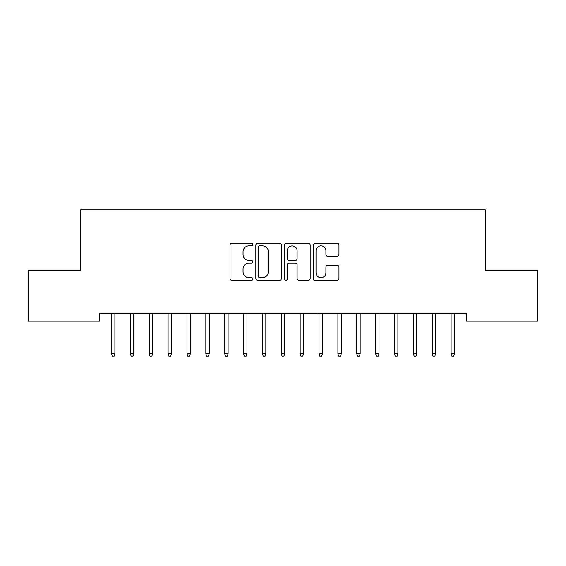 <?xml version="1.0" encoding="UTF-8"?>
<svg xmlns="http://www.w3.org/2000/svg" width="566" height="566" viewBox="0 0 566 566"><rect width="100%" height="100%" fill="white"/><g stroke="black" fill="none" stroke-linecap="round" stroke-linejoin="round"><path stroke-width="0.85" d="M252.811 244.533A1.295 1.295 0 0 0 251.516 243.239L231.841 243.239A1.854 1.854 0 0 0 229.987 245.092L229.987 278.422A1.854 1.854 0 0 0 231.841 280.276L251.516 280.276A1.295 1.295 0 0 0 252.811 278.981A1.295 1.295 0 0 0 251.516 277.68L248.969 277.68A5.929 5.929 0 0 1 243.047 271.758L243.047 268.977A5.929 5.929 0 0 1 248.969 263.056L251.516 263.056A1.295 1.295 0 0 0 252.811 261.754A1.295 1.295 0 0 0 251.516 260.459L248.969 260.459A5.929 5.929 0 0 1 243.047 254.537L243.047 251.757A5.929 5.929 0 0 1 248.969 245.828L251.516 245.828A1.295 1.295 0 0 0 252.811 244.533M337.124 256.292A1.854 1.854 0 0 0 338.97 254.438L338.97 245.092A1.854 1.854 0 0 0 337.124 243.239L315.269 243.239A1.854 1.854 0 0 0 313.415 245.092L313.415 278.422A1.854 1.854 0 0 0 315.269 280.276L337.124 280.276A1.854 1.854 0 0 0 338.97 278.422L338.97 267.124A1.854 1.854 0 0 0 337.124 265.277L327.771 265.277A1.854 1.854 0 0 0 325.917 267.124L325.917 272.727A4.953 4.953 0 0 1 320.964 277.68A4.953 4.953 0 0 1 316.012 272.727L316.012 250.78A4.953 4.953 0 0 1 320.964 245.828A4.953 4.953 0 0 1 325.917 250.78L325.917 254.438A1.854 1.854 0 0 0 327.771 256.292L337.124 256.292M466.575 313.642L99.425 313.642L99.425 321.184L28.3 321.184L28.3 270.244L80.563 270.244L80.563 209.873L485.437 209.873L485.437 270.244L537.7 270.244L537.7 321.184L466.575 321.184L466.575 313.642M281.38 245.092A1.854 1.854 0 0 0 279.526 243.239L257.679 243.239A1.854 1.854 0 0 0 255.825 245.092L255.825 278.422A1.854 1.854 0 0 0 257.679 280.276L279.526 280.276A1.854 1.854 0 0 0 281.38 278.422L281.38 245.092M286.474 243.239L308.321 243.239A1.854 1.854 0 0 1 310.175 245.092L310.175 278.422A1.854 1.854 0 0 1 308.321 280.276L298.975 280.276A1.854 1.854 0 0 1 297.122 278.422L297.122 264.902A1.854 1.854 0 0 0 295.268 263.056L289.063 263.056A1.854 1.854 0 0 0 287.21 264.902L287.21 278.981A1.295 1.295 0 0 1 285.915 280.276A1.295 1.295 0 0 1 284.62 278.981L284.62 245.092A1.854 1.854 0 0 1 286.474 243.239M259.709 245.828A1.295 1.295 0 0 0 258.414 247.123L258.414 276.385A1.295 1.295 0 0 0 259.709 277.68L262.398 277.68A5.929 5.929 0 0 0 268.326 271.758L268.326 251.757A5.929 5.929 0 0 0 262.398 245.828L259.709 245.828M297.122 250.88A4.953 4.953 0 0 0 292.169 245.92A4.953 4.953 0 0 0 287.21 250.88L287.21 258.605A1.854 1.854 0 0 0 289.063 260.459L295.268 260.459A1.854 1.854 0 0 0 297.122 258.605L297.122 250.88M111.502 353.672L112.259 356.127L114.141 356.127L114.898 353.672L111.502 353.672L111.502 313.642M114.898 353.672L114.898 313.642M130.371 353.672L131.121 356.127L133.01 356.127L133.767 353.672L130.371 353.672L130.371 313.642M133.767 353.672L133.767 313.642M149.233 353.672L149.99 356.127L151.879 356.127L152.629 353.672L149.233 353.672L149.233 313.642M152.629 353.672L152.629 313.642M168.102 353.672L168.859 356.127L170.741 356.127L171.498 353.672L168.102 353.672L168.102 313.642M171.498 353.672L171.498 313.642M186.971 353.672L187.721 356.127L189.61 356.127L190.367 353.672L186.971 353.672L186.971 313.642M190.367 353.672L190.367 313.642M205.833 353.672L206.59 356.127L208.479 356.127L209.229 353.672L205.833 353.672L205.833 313.642M209.229 353.672L209.229 313.642M224.702 353.672L225.459 356.127L227.341 356.127L228.098 353.672L224.702 353.672L224.702 313.642M228.098 353.672L228.098 313.642M243.571 353.672L244.321 356.127L246.21 356.127L246.967 353.672L243.571 353.672L243.571 313.642M246.967 353.672L246.967 313.642M262.433 353.672L263.19 356.127L265.079 356.127L265.829 353.672L262.433 353.672L262.433 313.642M265.829 353.672L265.829 313.642M281.302 353.672L282.059 356.127L283.941 356.127L284.698 353.672L281.302 353.672L281.302 313.642M284.698 353.672L284.698 313.642M300.171 353.672L300.921 356.127L302.81 356.127L303.567 353.672L300.171 353.672L300.171 313.642M303.567 353.672L303.567 313.642M319.033 353.672L319.79 356.127L321.679 356.127L322.429 353.672L319.033 353.672L319.033 313.642M322.429 353.672L322.429 313.642M337.902 353.672L338.659 356.127L340.541 356.127L341.298 353.672L337.902 353.672L337.902 313.642M341.298 353.672L341.298 313.642M356.771 353.672L357.521 356.127L359.41 356.127L360.167 353.672L356.771 353.672L356.771 313.642M360.167 353.672L360.167 313.642M375.633 353.672L376.39 356.127L378.279 356.127L379.029 353.672L375.633 353.672L375.633 313.642M379.029 353.672L379.029 313.642M394.502 353.672L395.259 356.127L397.141 356.127L397.898 353.672L394.502 353.672L394.502 313.642M397.898 353.672L397.898 313.642M413.371 353.672L414.121 356.127L416.01 356.127L416.767 353.672L413.371 353.672L413.371 313.642M416.767 353.672L416.767 313.642M432.233 353.672L432.99 356.127L434.879 356.127L435.629 353.672L432.233 353.672L432.233 313.642M435.629 353.672L435.629 313.642M451.102 353.672L451.859 356.127L453.741 356.127L454.498 353.672L451.102 353.672L451.102 313.642M454.498 353.672L454.498 313.642"/></g></svg>
